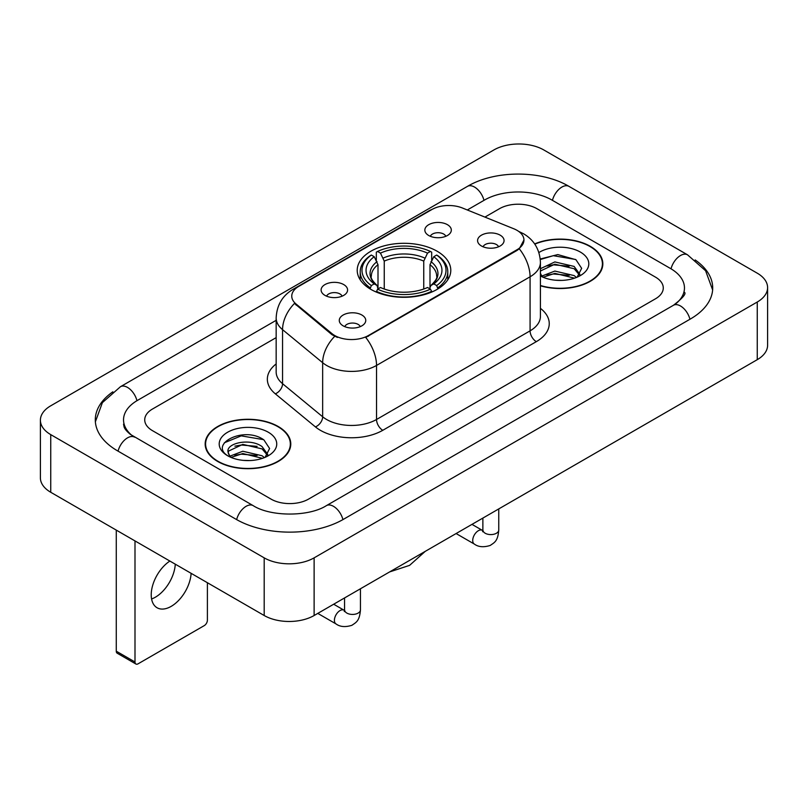 <?xml version="1.0" encoding="UTF-8"?>
<svg xmlns="http://www.w3.org/2000/svg" width="808" height="808" viewBox="0 0 808 808"><rect width="100%" height="100%" fill="white"/><g stroke="black" fill="none" stroke-linecap="round" stroke-linejoin="round"><path stroke-width="1.21" d="M437.077 251.207A46.783 27.007 0 0 0 386.103 245.349A46.783 27.007 0 0 0 357.217 270.306A46.783 27.007 0 0 0 370.923 289.405A46.783 27.007 0 0 0 421.897 295.253A46.783 27.007 0 0 0 450.783 270.306A46.783 27.007 0 0 0 437.077 251.207M324.988 295.385A13.241 7.646 180 0 1 322.362 293.223A13.241 7.646 180 0 1 326.745 283.719A13.241 7.646 180 0 1 343.713 284.578A13.241 7.646 180 0 1 346.339 293.223A13.241 7.646 180 0 1 324.988 295.385M342.097 296.172A7.949 4.585 0 0 0 339.966 293.94A7.949 4.585 0 0 0 332.139 292.779A7.949 4.585 0 0 0 326.594 296.172M428.715 235.492A13.241 7.646 180 0 1 426.089 233.33A13.241 7.646 180 0 1 430.472 223.836A13.241 7.646 180 0 1 447.44 224.685A13.241 7.646 180 0 1 450.066 233.33A13.241 7.646 180 0 1 428.715 235.492M445.824 236.29A7.949 4.585 0 0 0 443.693 234.057A7.949 4.585 0 0 0 435.865 232.896A7.949 4.585 0 0 0 430.331 236.29M343.147 325.836A13.241 7.646 180 0 1 340.522 323.675A13.241 7.646 180 0 1 344.905 314.171A13.241 7.646 180 0 1 361.873 315.019A13.241 7.646 180 0 1 364.499 323.675A13.241 7.646 180 0 1 343.147 325.836M360.257 326.624A7.949 4.585 0 0 0 358.126 324.392A7.949 4.585 0 0 0 350.298 323.23A7.949 4.585 0 0 0 344.764 326.624M481.457 245.986A13.241 7.646 180 0 1 478.831 243.824A13.241 7.646 180 0 1 483.214 234.32A13.241 7.646 180 0 1 500.182 235.168A13.241 7.646 180 0 1 502.808 243.824A13.241 7.646 180 0 1 481.457 245.986M498.566 246.773A7.949 4.585 0 0 0 496.435 244.541A7.949 4.585 0 0 0 488.608 243.38A7.949 4.585 0 0 0 483.063 246.773M513.787 228.765A23.836 13.756 180 0 1 516.969 230.31A23.836 13.756 180 0 1 523.948 240.037A23.836 13.756 180 0 1 516.969 249.763L368.428 335.522A23.836 13.756 180 0 1 332.048 333.684L296.061 304.02A23.836 13.756 180 0 1 291.759 296.122A23.836 13.756 180 0 1 298.738 286.396L431.876 209.535A23.836 13.756 180 0 1 462.388 207.989L513.787 228.765M540.421 285.79A42.814 24.715 0 0 0 602.839 263.822A42.814 24.715 0 0 0 590.305 246.339A42.814 24.715 0 0 0 534.654 243.915M278.235 426.513A42.814 24.715 0 0 0 231.583 421.16A42.814 24.715 0 0 0 205.161 443.986A42.814 24.715 0 0 0 217.695 461.469A42.814 24.715 0 0 0 264.347 466.822A42.814 24.715 0 0 0 290.779 443.986A42.814 24.715 0 0 0 278.235 426.513M205.596 446.218A42.814 24.715 0 0 0 205.454 446.875M523.948 240.037L519.281 248.793L516.969 250.47L365.741 337.441A30.896 17.837 60 0 1 376.538 365.438A35.31 20.382 180 0 1 326.604 365.438A35.31 20.382 180 0 1 322.655 362.711L282.558 329.654A35.31 20.382 180 0 1 276.164 317.958L276.164 372.013A35.31 20.382 0 0 0 282.558 383.699L322.655 416.766A35.31 20.382 0 0 0 326.604 419.483A35.31 20.382 0 0 0 376.538 419.483L530.078 330.846A35.31 20.382 0 0 0 540.421 316.433L540.421 262.378A35.31 20.382 180 0 1 530.078 276.791A30.896 17.837 -120 0 0 519.281 248.793M337.401 337.441L332.048 334.734L294.466 303.434A30.896 20.665 129.5 0 0 282.558 329.654L282.558 383.699A8.827 5.909 -50.5 0 1 275.326 393.829A44.137 25.482 180 0 1 276.164 363.933M271.064 499.122A26.482 15.291 0 0 0 308.505 499.122L655.53 298.768A26.482 15.291 0 0 0 663.277 287.961A26.482 15.291 0 0 0 655.53 277.154L536.936 208.686A26.482 15.291 0 0 0 499.495 208.686L484.921 217.099L499.495 208.686A26.482 15.291 0 0 1 536.936 208.686L655.53 277.154A26.482 15.291 0 0 1 663.277 287.961A26.482 15.291 0 0 1 655.53 298.768L308.505 499.122A26.482 15.291 0 0 1 271.064 499.122L152.47 430.654L271.064 499.122M276.164 337.623L152.47 409.04A26.482 15.291 0 0 0 144.723 419.847A26.482 15.291 0 0 0 152.47 430.654A26.482 15.291 0 0 1 144.723 419.847A26.482 15.291 0 0 1 152.47 409.04L276.164 337.623M290.486 446.875A42.814 24.715 0 0 0 290.335 446.218M602.546 266.701A42.814 24.715 0 0 0 602.404 266.044M540.421 285.497A42.37 24.462 0 0 0 602.404 263.822A42.37 24.462 0 0 0 589.991 246.521A42.37 24.462 0 0 0 534.825 244.157M555.248 280.204L561.903 280.396M542.027 275.983L554.874 271.074L574.135 275.589L576.468 277.457M543.208 277.215L554.874 273.367L574.559 278.164M540.421 273.114A19.948 11.514 0 0 0 543.38 277.366M540.421 269.327L540.764 268.539L554.874 261.923L574.135 266.428L579.871 274.346M540.421 271.619L540.764 270.832L554.874 264.216L574.135 268.721L579.417 274.942M540.421 275.972A28.775 16.614 0 0 0 580.376 275.568A28.775 16.614 0 0 0 580.376 252.076A28.775 16.614 0 0 0 538.885 252.55M577.154 277.174L581.659 268.327L575.963 259.732L557.783 254.581L540.239 259.004M542.229 276.871L540.421 274.74M540.289 259.53L553.298 255.681L575.569 259.469M546.955 265.984L553.298 264.832L569.196 266.196M546.955 275.134L553.298 273.983L569.196 275.346M218.008 461.287A42.37 24.462 0 0 0 264.176 466.59A42.37 24.462 0 0 0 290.335 443.986A42.37 24.462 0 0 0 277.922 426.695A42.37 24.462 0 0 0 231.755 421.392A42.37 24.462 0 0 0 205.596 443.986A42.37 24.462 0 0 0 218.008 461.287M243.178 460.368L249.834 460.57M229.957 456.146L242.804 451.248L262.075 455.752L264.408 457.621M231.138 457.379L242.804 453.541L262.489 458.328M230.159 457.035L228.098 452.207A19.948 11.514 0 0 0 231.32 457.54M267.801 454.52L262.075 446.602C250.096 437.673 225.462 443.178 228.098 452.207L228.018 451.329M228.149 452.49L228.694 451.005L242.804 444.38L262.075 448.894L267.347 455.116M265.085 457.338L269.599 448.49L263.893 439.895C243.703 425.392 207.828 444.511 228.543 456.237L228.644 456.298M268.317 432.24A28.775 16.614 0 0 0 227.624 432.24A28.775 16.614 0 0 0 227.624 455.732A28.775 16.614 0 0 0 268.317 455.732A28.775 16.614 0 0 0 268.317 432.24M224.341 442.784L241.238 435.855L263.499 439.643M234.896 446.157L241.238 445.006L257.136 446.37M234.896 455.308L241.238 454.157L257.136 455.52M370.084 288.9L371.337 285.557A42.016 24.26 0 0 1 371.337 255.045L374.225 256.712A37.956 21.917 0 0 0 374.225 283.891L377.073 285.517L378.003 288.921M378.003 287.527L378.003 264.711L374.225 256.712M376.326 260.327L376.326 252.167L377.578 251.45A42.016 24.26 0 0 1 430.422 251.45L427.533 253.116A37.956 21.917 0 0 0 380.467 253.116L384.244 261.105L384.244 289.011M423.756 289.011L423.756 261.105L427.533 253.116M376.326 291.324A43.784 25.28 0 0 0 431.674 291.324L430.422 289.163A42.016 24.26 0 0 1 377.578 289.163L376.326 292.082M431.674 292.082L431.674 291.324M371.337 255.045L370.084 255.762A43.784 25.28 0 0 0 360.216 271.74A43.784 25.28 0 0 0 370.084 287.729M430.422 251.45L431.674 252.167L431.674 260.327M377.578 289.163L380.467 287.496A37.956 21.917 0 0 0 427.533 287.496L430.422 289.163M374.225 283.891L371.337 285.557M380.467 253.116L377.578 251.45M377.073 261.63A33.946 19.604 0 0 0 377.073 285.517L377.235 285.618C372.417 280.952 370.448 277.79 371.347 276.124A32.653 18.857 0 0 1 378.003 264.711M437.916 287.729A43.784 25.28 0 0 0 447.784 271.74A43.784 25.28 0 0 0 437.916 255.762L436.663 255.045A42.016 24.26 0 0 1 436.663 285.557L437.916 288.9M436.663 285.557L433.775 283.891A37.956 21.917 0 0 0 433.775 256.712L436.663 255.045M433.775 256.712L429.997 264.711L429.997 287.527L430.927 285.517L433.775 283.891M429.997 264.711A32.653 18.857 0 0 1 436.653 276.124C437.542 277.8 435.583 280.962 430.765 285.618L430.927 285.517A33.946 19.604 0 0 0 430.927 261.63M429.997 288.921L429.997 287.527M175.286 564.176A28.25 16.311 -60 0 1 155.358 597.213A28.25 16.311 -60 0 1 151.581 598.981M169.872 561.055A28.25 16.311 120 0 0 152.5 585.982A28.25 16.311 120 0 0 157.075 607.757A28.25 16.311 120 0 0 171.195 606.364A28.25 16.311 120 0 0 191.122 573.327M134.997 661.994A4.414 2.545 120 0 0 135.916 664.014L117.19 653.207A4.414 2.545 -60 0 1 116.271 651.187L134.997 661.994L134.997 540.926M116.271 530.109L116.271 651.187M135.916 664.014A4.414 2.545 120 0 0 138.118 663.802L204.283 625.604A4.414 2.545 120 0 0 207.393 620.201L207.393 582.72M675.66 303.899A47.662 27.523 0 0 0 684.467 287.961A47.662 27.523 0 0 0 670.509 268.509L551.915 200.041A47.662 27.523 0 0 0 484.517 200.041L467.307 209.979M276.164 320.321L137.491 400.384A47.662 27.523 0 0 0 123.533 419.847A47.662 27.523 0 0 0 132.34 435.785M264.196 557.853A35.31 20.382 0 0 0 314.12 557.853L757.258 302.02A35.31 20.382 0 0 0 767.6 287.598A35.31 20.382 0 0 0 757.258 273.185L543.804 149.955A35.31 20.382 0 0 0 493.88 149.955L50.742 405.798A35.31 20.382 0 0 0 40.4 420.211A35.31 20.382 0 0 0 50.742 434.623L264.196 557.853L264.196 615.514A35.31 20.382 0 0 0 314.12 615.514L757.258 359.671A35.31 20.382 0 0 0 767.6 345.258L767.6 287.598M40.4 420.211L40.4 477.861A35.31 20.382 0 0 0 50.742 492.274L264.196 615.514M112.847 391.819A75.912 43.824 0 0 0 95.293 419.847A75.912 43.824 0 0 0 117.524 450.834L236.108 519.302A75.912 43.824 0 0 0 343.461 519.302L690.476 318.948A75.912 43.824 0 0 0 712.707 287.961A75.912 43.824 0 0 0 695.153 259.934M296.061 304.02L296.061 305.06M332.048 333.684L332.048 334.734M368.428 335.522L368.428 336.239M516.969 249.763L516.969 250.47M382.78 430.3A8.827 5.101 60 0 1 376.538 419.483L376.538 365.438L530.078 276.791L530.078 330.846A8.827 5.101 60 0 0 536.32 341.653L382.78 430.3A44.137 25.482 180 0 1 320.362 430.3A44.137 25.482 180 0 1 315.423 426.897L275.326 393.829M540.421 262.378C539.815 249.682 534.24 240.168 523.675 233.825L519.221 231.654A30.896 14.463 112 0 0 518.807 231.492M296.112 288.204A30.896 17.837 -120 0 0 292.91 289.405C282.346 295.748 276.77 305.262 276.164 317.958M292.91 289.405L429.28 210.666A30.896 17.837 60 0 1 431.613 209.676M334.684 336.37A30.896 20.665 129.5 0 0 322.655 362.711L322.655 416.766A8.827 5.909 -50.5 0 1 315.423 426.897M540.421 308.343A44.137 25.482 180 0 1 536.32 341.653M423.756 261.105A32.653 18.857 0 0 0 384.244 261.105M424.685 258.025A33.946 19.604 0 0 0 383.315 258.025M498.758 508.909L498.758 530.008A7.949 4.585 180 0 1 496.072 533.442A7.949 4.585 180 0 1 485.204 533.25A7.949 4.585 180 0 1 482.871 530.008L482.618 531.725L483.325 531.129M498.758 530.008C497.859 541.209 494.627 542.4 490.193 545.461C483.628 547.491 478.356 547.036 474.367 544.087A7.949 4.585 -60 0 1 473.145 537.724A7.949 4.585 -60 0 1 478.336 530.725A7.949 4.585 -60 0 1 478.69 530.533A7.949 4.585 -60 0 1 482.305 530.331L482.851 530.624M360.449 588.759L360.449 609.858A7.949 4.585 180 0 1 357.762 613.292A7.949 4.585 180 0 1 346.895 613.1A7.949 4.585 180 0 1 344.561 609.858L344.309 611.575L345.016 610.989M360.449 609.858C359.55 621.059 356.318 622.251 351.884 625.311C345.319 627.341 340.047 626.887 336.057 623.948A7.949 4.585 -60 0 1 334.835 617.575A7.949 4.585 -60 0 1 340.027 610.575A7.949 4.585 -60 0 1 340.38 610.383A7.949 4.585 -60 0 1 343.996 610.181L344.541 610.474M342.925 519.605A14.12 8.151 -120 0 0 326.412 505.626C309.05 516.857 270.518 516.857 253.156 505.626L130.401 434.401C126.846 431.452 124.745 428.987 124.119 426.988L123.533 424.17M236.643 519.605A14.12 8.151 -60 0 1 253.156 505.626M118.059 451.147A14.12 8.151 -60 0 1 134.572 437.168M95.364 421.837L102.394 402.626L120.453 386.719A14.12 8.151 60 0 1 136.966 400.697M120.453 386.719L467.468 186.365A14.12 8.151 60 0 1 483.982 200.344M467.468 186.365C495.011 169.983 541.421 169.983 568.963 186.365A14.12 8.151 120 0 0 552.45 200.344M568.963 186.365L687.547 254.833A14.12 8.151 120 0 0 671.034 268.811M689.941 319.261A14.12 8.151 -120 0 0 673.428 305.283L326.412 505.626M314.12 615.514L314.12 557.853M50.742 492.274L50.742 434.623M757.258 359.671L757.258 302.02M429.28 210.666L434.936 208.04M602.404 267.357L602.404 263.822M290.335 447.531L290.335 443.986M205.596 447.531L205.596 443.986M425.23 551.369L409.585 565.368L389.628 571.923M360.216 279.821L360.216 271.74M447.784 279.821L447.784 271.74M474.367 544.087L456.096 533.543M482.871 518.09L482.871 530.008M482.305 530.331L471.983 524.372M336.057 623.948L317.786 613.393M344.561 597.94L344.561 609.858M343.996 610.181L333.674 604.222M712.636 289.951L705.606 270.751L687.547 254.833M684.467 292.284C686.436 293.718 682.75 298.051 673.428 305.283"/></g></svg>

